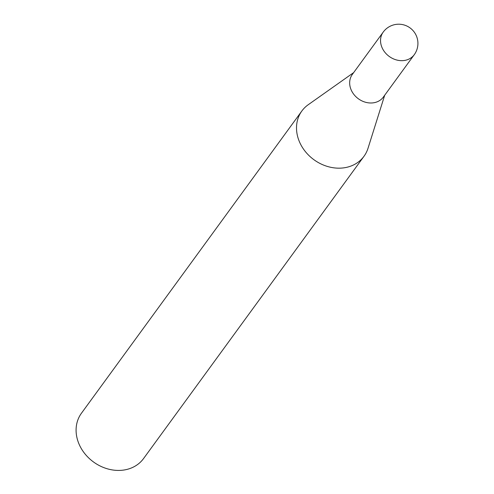 <?xml version="1.0" encoding="UTF-8"?>
<svg xmlns="http://www.w3.org/2000/svg" width="494" height="494" viewBox="0 0 494 494"><rect width="100%" height="100%" fill="white"/><g stroke="black" fill="none" stroke-linecap="round" stroke-linejoin="round"><path stroke-width="0.74" d="M383.208 32.098L352.339 74.421A19.204 16.123 36.1 0 0 350.888 89.216A19.204 16.123 36.1 0 0 366.215 102.431A19.204 16.123 36.1 0 0 383.375 97.052L414.238 54.729A19.204 16.123 -143.9 0 1 405.278 60.311A19.204 16.123 -143.9 0 1 381.751 46.887A19.204 16.123 -143.9 0 1 383.208 32.098A19.204 19.204 0 0 1 416.627 36.47A19.204 19.204 0 0 1 414.238 54.729M353.661 72.612L308.225 104.728A38.446 32.283 36.1 0 0 301.865 110.977A38.446 32.283 36.1 0 0 298.956 140.592A38.446 32.283 36.1 0 0 329.64 167.046A38.446 32.283 36.1 0 0 363.992 156.283A38.446 32.283 36.1 0 0 368.005 148.317L384.696 95.243M301.865 110.977L81.448 413.225A38.446 32.283 36.1 0 0 78.534 442.84A38.446 32.283 36.1 0 0 109.223 469.3A38.446 32.283 36.1 0 0 143.575 458.537L363.992 156.283"/></g></svg>
